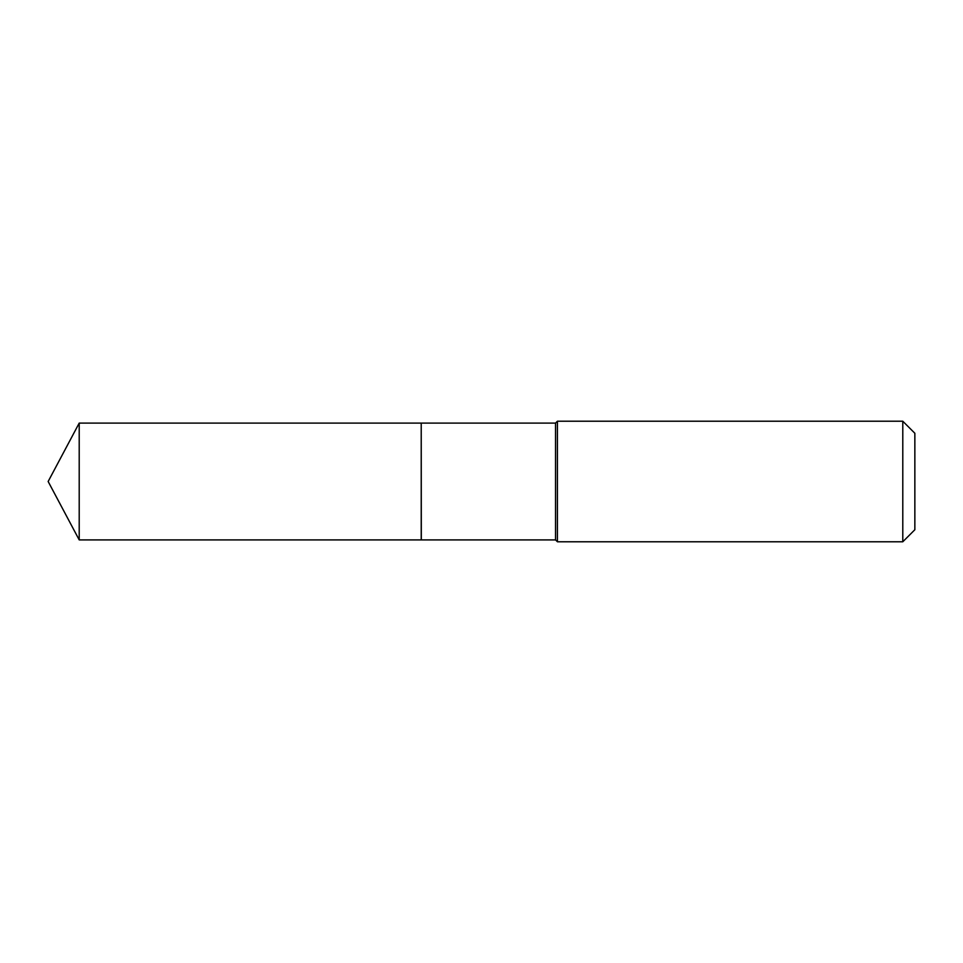 <?xml version="1.0" encoding="UTF-8"?>
<svg xmlns="http://www.w3.org/2000/svg" width="963" height="963" viewBox="0 0 963 963"><rect width="100%" height="100%" fill="white"/><g stroke="black" fill="none" stroke-linecap="round" stroke-linejoin="round"><path stroke-width="0.72" stroke-dasharray="4.82 3.61" d="M79.207 539.906L79.207 423.094M421.216 539.906L421.216 423.094M421.216 481.5L421.216 539.81L421.216 481.5M421.313 539.906L421.313 423.094M914.85 529.734L914.85 433.266M902.788 541.784L902.788 421.216M557.433 541.784L557.433 421.216M555.543 539.906L555.543 423.094"/><path stroke-width="1.44" d="M79.207 423.094L79.207 539.906L421.216 539.906L421.216 423.094L79.207 423.094L48.15 481.5L79.207 539.906M421.216 423.19L421.313 539.906L555.543 539.906L557.433 541.784L902.788 541.784L902.788 421.216L557.433 421.216L557.433 541.784M902.788 421.216L914.85 433.266L914.85 529.734L902.788 541.784M421.313 423.094L555.543 423.094L555.543 539.906M555.543 423.094L557.433 421.216"/></g></svg>

